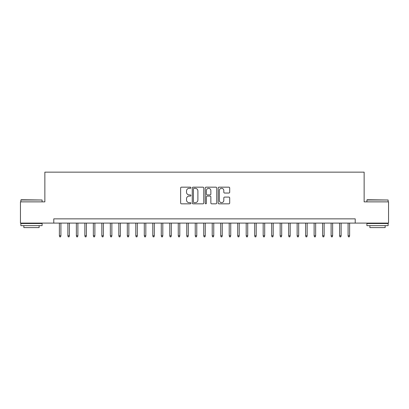 <?xml version="1.0" encoding="UTF-8"?>
<svg xmlns="http://www.w3.org/2000/svg" width="409" height="409" viewBox="0 0 409 409"><rect width="100%" height="100%" fill="white"/><g stroke="black" fill="none" stroke-linecap="round" stroke-linejoin="round"><path stroke-width="0.61" d="M190.916 187.746A0.583 0.583 0 0 0 190.333 187.164L181.473 187.164A0.833 0.833 0 0 0 180.64 187.997L180.64 203.002A0.833 0.833 0 0 0 181.473 203.835L190.333 203.835A0.583 0.583 0 0 0 190.916 203.253A0.583 0.583 0 0 0 190.333 202.665L189.183 202.665A2.669 2.669 0 0 1 186.519 200.001L186.519 198.748A2.669 2.669 0 0 1 189.183 196.085L190.333 196.085A0.583 0.583 0 0 0 190.916 195.497A0.583 0.583 0 0 0 190.333 194.914L189.183 194.914A2.669 2.669 0 0 1 186.519 192.25L186.519 190.998A2.669 2.669 0 0 1 189.183 188.329L190.333 188.329A0.583 0.583 0 0 0 190.916 187.746M228.861 193.043A0.833 0.833 0 0 0 229.694 192.204L229.694 187.997A0.833 0.833 0 0 0 228.861 187.164L219.025 187.164A0.833 0.833 0 0 0 218.191 187.997L218.191 203.002A0.833 0.833 0 0 0 219.025 203.835L228.861 203.835A0.833 0.833 0 0 0 229.694 203.002L229.694 197.915A0.833 0.833 0 0 0 228.861 197.082L224.648 197.082A0.833 0.833 0 0 0 223.815 197.915L223.815 200.436A2.229 2.229 0 0 1 221.586 202.665A2.229 2.229 0 0 1 219.357 200.436L219.357 190.563A2.229 2.229 0 0 1 221.586 188.329A2.229 2.229 0 0 1 223.815 190.563L223.815 192.204A0.833 0.833 0 0 0 224.648 193.043L228.861 193.043M53.778 223.094L20.45 223.094L20.45 201.867L44.862 201.867L44.862 172.148L364.138 172.148L364.138 201.867L388.55 201.867L388.55 223.094L355.222 223.094L355.222 218.851L53.778 218.851L53.778 223.094L355.222 223.094M203.769 187.997A0.833 0.833 0 0 0 202.936 187.164L193.104 187.164A0.833 0.833 0 0 0 192.271 187.997L192.271 203.002A0.833 0.833 0 0 0 193.104 203.835L202.936 203.835A0.833 0.833 0 0 0 203.769 203.002L203.769 187.997M206.064 187.164L215.896 187.164A0.833 0.833 0 0 1 216.729 187.997L216.729 203.002A0.833 0.833 0 0 1 215.896 203.835L211.688 203.835A0.833 0.833 0 0 1 210.855 203.002L210.855 196.918A0.833 0.833 0 0 0 210.022 196.085L207.23 196.085A0.833 0.833 0 0 0 206.397 196.918L206.397 203.253A0.583 0.583 0 0 1 205.814 203.835A0.583 0.583 0 0 1 205.231 203.253L205.231 187.997A0.833 0.833 0 0 1 206.064 187.164M194.019 188.329A0.583 0.583 0 0 0 193.437 188.917L193.437 202.082A0.583 0.583 0 0 0 194.019 202.665L195.226 202.665A2.669 2.669 0 0 0 197.895 200.001L197.895 190.998A2.669 2.669 0 0 0 195.226 188.329L194.019 188.329M210.855 190.604A2.229 2.229 0 0 0 208.626 188.375A2.229 2.229 0 0 0 206.397 190.604L206.397 194.081A0.833 0.833 0 0 0 207.23 194.914L210.022 194.914A0.833 0.833 0 0 0 210.855 194.081L210.855 190.604M60.91 235.748L60.573 236.852L59.724 236.852L59.382 235.748L60.91 235.748L60.91 223.094M59.382 235.748L59.382 223.094M21.13 199.745L42.101 200.001L20.874 200.001L21.13 199.745M31.488 225.645L20.874 225.645L20.874 223.518L42.101 223.518L42.101 225.645L31.488 225.645M39.131 225.645L39.131 227.598L23.845 227.598L23.845 225.645M367.154 199.745L388.126 200.001L366.899 200.001L367.154 199.745M377.512 225.645L366.899 225.645L366.899 223.518L388.126 223.518L388.126 225.645L377.512 225.645M385.155 225.645L385.155 227.598L369.869 227.598L369.869 225.645M69.402 235.748L69.065 236.852L68.216 236.852L67.874 235.748L69.402 235.748L69.402 223.094M67.874 235.748L67.874 223.094M77.894 235.748L77.557 236.852L76.703 236.852L76.365 235.748L77.894 235.748L77.894 223.094M76.365 235.748L76.365 223.094M86.386 235.748L86.043 236.852L85.195 236.852L84.857 235.748L86.386 235.748L86.386 223.094M84.857 235.748L84.857 223.094M94.878 235.748L94.535 236.852L93.687 236.852L93.349 235.748L94.878 235.748L94.878 223.094M93.349 235.748L93.349 223.094M103.37 235.748L103.027 236.852L102.178 236.852L101.841 235.748L103.37 235.748L103.37 223.094M101.841 235.748L101.841 223.094M111.862 235.748L111.519 236.852L110.67 236.852L110.333 235.748L111.862 235.748L111.862 223.094M110.333 235.748L110.333 223.094M120.348 235.748L120.011 236.852L119.162 236.852L118.825 235.748L120.348 235.748L120.348 223.094M118.825 235.748L118.825 223.094M128.84 235.748L128.503 236.852L127.654 236.852L127.311 235.748L128.84 235.748L128.84 223.094M127.311 235.748L127.311 223.094M137.332 235.748L136.995 236.852L136.146 236.852L135.803 235.748L137.332 235.748L137.332 223.094M135.803 235.748L135.803 223.094M145.824 235.748L145.486 236.852L144.638 236.852L144.295 235.748L145.824 235.748L145.824 223.094M144.295 235.748L144.295 223.094M154.316 235.748L153.978 236.852L153.13 236.852L152.787 235.748L154.316 235.748L154.316 223.094M152.787 235.748L152.787 223.094M162.808 235.748L162.47 236.852L161.616 236.852L161.279 235.748L162.808 235.748L162.808 223.094M161.279 235.748L161.279 223.094M171.299 235.748L170.957 236.852L170.108 236.852L169.771 235.748L171.299 235.748L171.299 223.094M169.771 235.748L169.771 223.094M179.791 235.748L179.449 236.852L178.6 236.852L178.263 235.748L179.791 235.748L179.791 223.094M178.263 235.748L178.263 223.094M188.283 235.748L187.941 236.852L187.092 236.852L186.755 235.748L188.283 235.748L188.283 223.094M186.755 235.748L186.755 223.094M196.775 235.748L196.432 236.852L195.584 236.852L195.246 235.748L196.775 235.748L196.775 223.094M195.246 235.748L195.246 223.094M205.262 235.748L204.924 236.852L204.076 236.852L203.738 235.748L205.262 235.748L205.262 223.094M203.738 235.748L203.738 223.094M213.754 235.748L213.416 236.852L212.568 236.852L212.225 235.748L213.754 235.748L213.754 223.094M212.225 235.748L212.225 223.094M222.245 235.748L221.908 236.852L221.059 236.852L220.717 235.748L222.245 235.748L222.245 223.094M220.717 235.748L220.717 223.094M230.737 235.748L230.4 236.852L229.551 236.852L229.209 235.748L230.737 235.748L230.737 223.094M229.209 235.748L229.209 223.094M239.229 235.748L238.892 236.852L238.043 236.852L237.701 235.748L239.229 235.748L239.229 223.094M237.701 235.748L237.701 223.094M247.721 235.748L247.384 236.852L246.53 236.852L246.192 235.748L247.721 235.748L247.721 223.094M246.192 235.748L246.192 223.094M256.213 235.748L255.87 236.852L255.022 236.852L254.684 235.748L256.213 235.748L256.213 223.094M254.684 235.748L254.684 223.094M264.705 235.748L264.362 236.852L263.514 236.852L263.176 235.748L264.705 235.748L264.705 223.094M263.176 235.748L263.176 223.094M273.197 235.748L272.854 236.852L272.005 236.852L271.668 235.748L273.197 235.748L273.197 223.094M271.668 235.748L271.668 223.094M281.689 235.748L281.346 236.852L280.497 236.852L280.16 235.748L281.689 235.748L281.689 223.094M280.16 235.748L280.16 223.094M290.175 235.748L289.838 236.852L288.989 236.852L288.652 235.748L290.175 235.748L290.175 223.094M288.652 235.748L288.652 223.094M298.667 235.748L298.33 236.852L297.481 236.852L297.139 235.748L298.667 235.748L298.667 223.094M297.139 235.748L297.139 223.094M307.159 235.748L306.822 236.852L305.973 236.852L305.63 235.748L307.159 235.748L307.159 223.094M305.63 235.748L305.63 223.094M315.651 235.748L315.313 236.852L314.465 236.852L314.122 235.748L315.651 235.748L315.651 223.094M314.122 235.748L314.122 223.094M324.143 235.748L323.805 236.852L322.957 236.852L322.614 235.748L324.143 235.748L324.143 223.094M322.614 235.748L322.614 223.094M332.635 235.748L332.297 236.852L331.443 236.852L331.106 235.748L332.635 235.748L332.635 223.094M331.106 235.748L331.106 223.094M341.126 235.748L340.784 236.852L339.935 236.852L339.598 235.748L341.126 235.748L341.126 223.094M339.598 235.748L339.598 223.094M349.618 235.748L349.276 236.852L348.427 236.852L348.09 235.748L349.618 235.748L349.618 223.094M348.09 235.748L348.09 223.094M20.874 201.867L20.874 200.001M25.716 223.518L25.716 223.094M37.265 223.518L37.265 223.094M42.101 201.867L42.101 200.001M366.899 201.867L366.899 200.001M371.735 223.518L371.735 223.094M383.284 223.518L383.284 223.094M388.126 201.867L388.126 200.001"/></g></svg>

